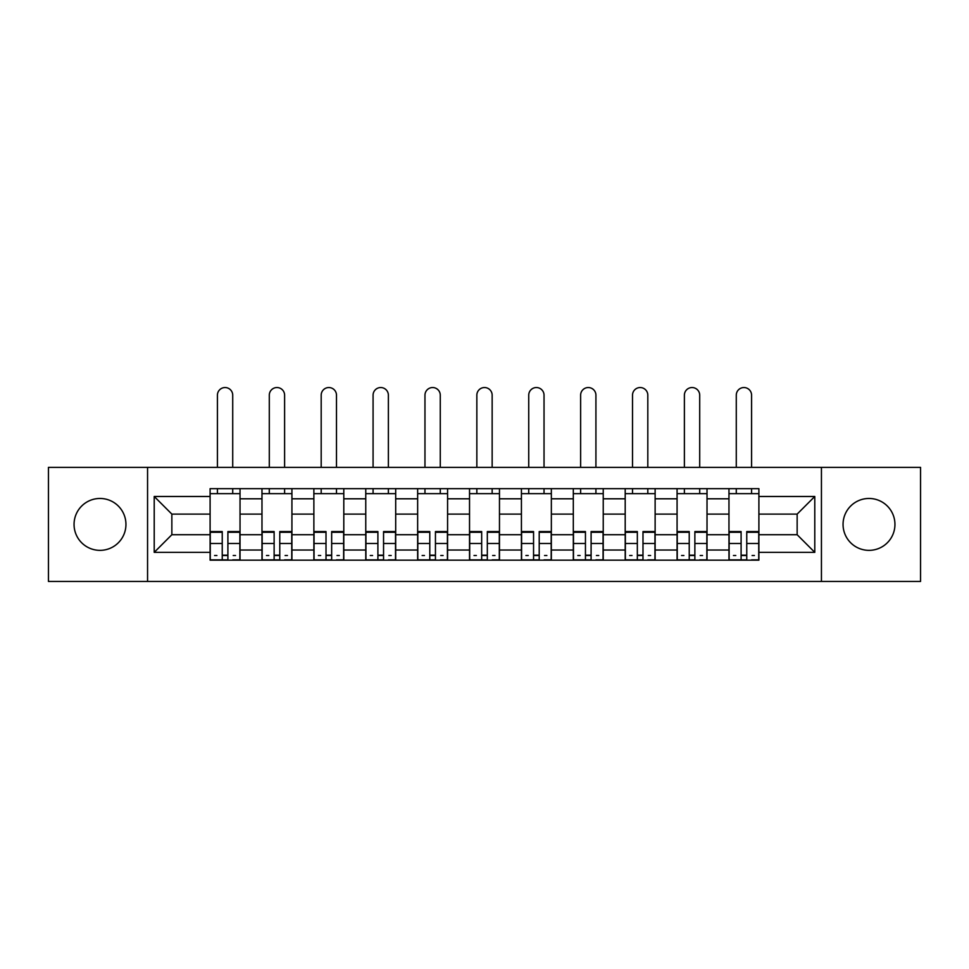 <?xml version="1.0" encoding="UTF-8"?>
<svg xmlns="http://www.w3.org/2000/svg" width="969" height="969" viewBox="0 0 969 969"><rect width="100%" height="100%" fill="white"/><g stroke="black" fill="none" stroke-linecap="round" stroke-linejoin="round"><path stroke-width="1.45" d="M868.999 498.466A25.945 25.945 0 0 0 843.054 524.411A25.945 25.945 0 0 0 868.999 550.356A25.945 25.945 0 0 0 894.944 524.411A25.945 25.945 0 0 0 868.999 498.466M100.001 498.466A25.945 25.945 0 0 0 74.056 524.411A25.945 25.945 0 0 0 100.001 550.356A25.945 25.945 0 0 0 125.946 524.411A25.945 25.945 0 0 0 100.001 498.466M821.433 581.461L920.55 581.461L920.55 467.373L48.45 467.373L48.45 581.461L821.433 581.461L821.433 467.373M261.981 560.167L261.981 498.805L240.033 498.805L240.033 560.167M240.033 498.805L240.033 488.655M261.981 498.805L261.981 488.655M291.923 488.655L291.923 560.167M313.871 560.167L313.871 488.655M343.801 488.655L343.801 560.167M365.761 560.167L365.761 488.655M395.691 488.655L395.691 560.167M417.651 560.167L417.651 488.655M447.581 488.655L447.581 560.167M469.529 560.167L469.529 488.655M499.471 488.655L499.471 560.167M521.419 560.167L521.419 488.655M551.349 488.655L551.349 560.167M573.309 560.167L573.309 488.655M603.239 488.655L603.239 560.167M625.199 560.167L625.199 488.655M655.129 488.655L655.129 560.167M677.077 560.167L677.077 488.655M707.019 488.655L707.019 560.167M728.967 560.167L728.967 488.655M728.967 534.718L707.019 534.718M677.077 534.718L655.129 534.718M625.199 534.718L603.239 534.718M573.309 534.718L551.349 534.718M521.419 534.718L499.471 534.718M469.529 534.718L447.581 534.718M417.651 534.718L395.691 534.718M365.761 534.718L343.801 534.718M313.871 534.718L291.923 534.718M261.981 534.718L240.033 534.718M728.967 514.103L707.019 514.103M677.077 514.103L655.129 514.103M625.199 514.103L603.239 514.103M573.309 514.103L551.349 514.103M521.419 514.103L499.471 514.103M469.529 514.103L447.581 514.103M417.651 514.103L395.691 514.103M365.761 514.103L343.801 514.103M313.871 514.103L291.923 514.103M261.981 514.103L240.033 514.103M171.852 534.718L210.103 534.718L210.103 514.103L171.852 514.103L171.852 534.718L154.216 552.354L154.216 496.479L210.103 496.479L210.103 514.103M758.897 514.103L758.897 534.718L797.148 534.718L797.148 514.103L758.897 514.103L758.897 488.655L210.103 488.655L210.103 496.479M758.897 496.479L814.784 496.479L814.784 552.354L758.897 552.354L758.897 534.718M210.103 534.718L210.103 560.167L758.897 560.167L758.897 552.354M210.103 552.354L154.216 552.354M147.567 581.461L147.567 467.373M227.897 555.176L222.24 555.176M210.103 493.645L240.033 493.645M279.775 555.176L274.13 555.176M261.981 493.645L291.923 493.645M331.664 555.176L326.008 555.176M313.871 493.645L343.801 493.645M383.554 555.176L377.898 555.176M365.761 493.645L395.691 493.645M435.444 555.176L429.788 555.176M417.651 493.645L447.581 493.645M487.322 555.176L481.678 555.176M469.529 493.645L499.471 493.645M539.212 555.176L533.556 555.176M521.419 493.645L551.349 493.645M591.102 555.176L585.446 555.176M573.309 493.645L603.239 493.645M642.992 555.176L637.336 555.176M625.199 493.645L655.129 493.645M694.87 555.176L689.225 555.176M677.077 493.645L707.019 493.645M746.76 555.176L741.103 555.176M728.967 493.645L758.897 493.645M154.216 496.479L171.852 514.103M797.148 534.718L814.784 552.354M797.148 514.103L814.784 496.479M232.717 467.373L232.717 395.195A7.655 7.655 0 0 0 225.062 387.539A7.655 7.655 0 0 0 217.419 395.195L217.419 467.373M222.24 532.272L210.261 532.272L210.261 531.569L222.24 531.569L222.24 559.84L210.261 559.84L216.911 559.84M210.261 532.272L210.261 559.84M227.897 555.516L222.24 555.516M235.54 555.516L233.214 555.516M216.911 555.516L214.585 555.516M233.214 559.84L239.864 559.84L239.864 531.569L227.897 531.569L227.897 559.84L217.419 559.84M239.864 559.84L232.717 559.84M232.717 488.655L232.717 493.645M217.419 488.655L217.419 493.645M284.607 467.373L284.607 395.195A7.655 7.655 0 0 0 276.952 387.539A7.655 7.655 0 0 0 269.297 395.195L269.297 467.373M274.13 532.272L262.151 532.272L262.151 531.569L274.13 531.569L274.13 559.84L262.151 559.84L268.801 559.84M262.151 532.272L262.151 559.84M279.775 555.516L274.13 555.516M287.43 555.516L285.104 555.516M268.801 555.516L266.475 555.516M285.104 559.84L291.754 559.84L291.754 531.569L279.775 531.569L279.775 559.84L269.297 559.84M291.754 559.84L284.607 559.84M284.607 488.655L284.607 493.645M269.297 488.655L269.297 493.645M336.485 467.373L336.485 395.195A7.655 7.655 0 0 0 328.842 387.539A7.655 7.655 0 0 0 321.187 395.195L321.187 467.373M326.008 532.272L314.041 532.272L314.041 531.569L326.008 531.569L326.008 559.84L314.041 559.84L320.691 559.84M314.041 532.272L314.041 559.84M331.664 555.516L326.008 555.516M339.32 555.516L336.994 555.516M320.691 555.516L318.365 555.516M336.994 559.84L343.644 559.84L343.644 531.569L331.664 531.569L331.664 559.84L321.187 559.84M343.644 559.84L336.485 559.84M336.485 488.655L336.485 493.645M321.187 488.655L321.187 493.645M388.375 467.373L388.375 395.195A7.655 7.655 0 0 0 380.72 387.539A7.655 7.655 0 0 0 373.077 395.195L373.077 467.373M377.898 532.272L365.931 532.272L365.931 531.569L377.898 531.569L377.898 559.84L365.931 559.84L372.581 559.84M365.931 532.272L365.931 559.84M383.554 555.516L377.898 555.516M391.197 555.516L388.872 555.516M372.581 555.516L370.255 555.516M388.872 559.84L395.522 559.84L395.522 531.569L383.554 531.569L383.554 559.84L373.077 559.84M395.522 559.84L388.375 559.84M388.375 488.655L388.375 493.645M373.077 488.655L373.077 493.645M440.265 467.373L440.265 395.195A7.655 7.655 0 0 0 432.61 387.539A7.655 7.655 0 0 0 424.967 395.195L424.967 467.373M429.788 532.272L417.809 532.272L417.809 531.569L429.788 531.569L429.788 559.84L417.809 559.84L424.458 559.84M417.809 532.272L417.809 559.84M435.444 555.516L429.788 555.516M443.087 555.516L440.762 555.516M424.458 555.516L422.133 555.516M440.762 559.84L447.412 559.84L447.412 531.569L435.444 531.569L435.444 559.84L424.967 559.84M447.412 559.84L440.265 559.84M440.265 488.655L440.265 493.645M424.967 488.655L424.967 493.645M492.155 467.373L492.155 395.195A7.655 7.655 0 0 0 484.5 387.539A7.655 7.655 0 0 0 476.845 395.195L476.845 467.373M481.678 532.272L469.699 532.272L469.699 531.569L481.678 531.569L481.678 559.84L469.699 559.84L476.348 559.84M469.699 532.272L469.699 559.84M487.322 555.516L481.678 555.516M494.977 555.516L492.652 555.516M476.348 555.516L474.023 555.516M492.652 559.84L499.301 559.84L499.301 531.569L487.322 531.569L487.322 559.84L476.845 559.84M499.301 559.84L492.155 559.84M492.155 488.655L492.155 493.645M476.845 488.655L476.845 493.645M544.033 467.373L544.033 395.195A7.655 7.655 0 0 0 536.39 387.539A7.655 7.655 0 0 0 528.735 395.195L528.735 467.373M533.556 532.272L521.588 532.272L521.588 531.569L533.556 531.569L533.556 559.84L521.588 559.84L528.238 559.84M521.588 532.272L521.588 559.84M539.212 555.516L533.556 555.516M546.867 555.516L544.542 555.516M528.238 555.516L525.913 555.516M544.542 559.84L551.191 559.84L551.191 531.569L539.212 531.569L539.212 559.84L528.735 559.84M551.191 559.84L544.033 559.84M544.033 488.655L544.033 493.645M528.735 488.655L528.735 493.645M595.923 467.373L595.923 395.195A7.655 7.655 0 0 0 588.28 387.539A7.655 7.655 0 0 0 580.625 395.195L580.625 467.373M585.446 532.272L573.478 532.272L573.478 531.569L585.446 531.569L585.446 559.84L573.478 559.84L580.128 559.84M573.478 532.272L573.478 559.84M591.102 555.516L585.446 555.516M598.745 555.516L596.419 555.516M580.128 555.516L577.803 555.516M596.419 559.84L603.069 559.84L603.069 531.569L591.102 531.569L591.102 559.84L580.625 559.84M603.069 559.84L595.923 559.84M595.923 488.655L595.923 493.645M580.625 488.655L580.625 493.645M647.813 467.373L647.813 395.195A7.655 7.655 0 0 0 640.158 387.539A7.655 7.655 0 0 0 632.515 395.195L632.515 467.373M637.336 532.272L625.356 532.272L625.356 531.569L637.336 531.569L637.336 559.84L625.356 559.84L632.006 559.84M625.356 532.272L625.356 559.84M642.992 555.516L637.336 555.516M650.635 555.516L648.309 555.516M632.006 555.516L629.68 555.516M648.309 559.84L654.959 559.84L654.959 531.569L642.992 531.569L642.992 559.84L632.515 559.84M654.959 559.84L647.813 559.84M647.813 488.655L647.813 493.645M632.515 488.655L632.515 493.645M699.703 467.373L699.703 395.195A7.655 7.655 0 0 0 692.048 387.539A7.655 7.655 0 0 0 684.393 395.195L684.393 467.373M689.225 532.272L677.246 532.272L677.246 531.569L689.225 531.569L689.225 559.84L677.246 559.84L683.896 559.84M677.246 532.272L677.246 559.84M694.87 555.516L689.225 555.516M702.525 555.516L700.199 555.516M683.896 555.516L681.57 555.516M700.199 559.84L706.849 559.84L706.849 531.569L694.87 531.569L694.87 559.84L684.393 559.84M706.849 559.84L699.703 559.84M699.703 488.655L699.703 493.645M684.393 488.655L684.393 493.645M751.581 467.373L751.581 395.195A7.655 7.655 0 0 0 743.938 387.539A7.655 7.655 0 0 0 736.283 395.195L736.283 467.373M741.103 532.272L729.136 532.272L729.136 531.569L741.103 531.569L741.103 559.84L729.136 559.84L735.786 559.84M729.136 532.272L729.136 559.84M746.76 555.516L741.103 555.516M754.415 555.516L752.089 555.516M735.786 555.516L733.46 555.516M752.089 559.84L758.739 559.84L758.739 531.569L746.76 531.569L746.76 559.84L736.283 559.84M758.739 559.84L751.581 559.84M751.581 488.655L751.581 493.645M736.283 488.655L736.283 493.645M677.077 498.805L655.129 498.805M625.199 498.805L603.239 498.805M573.309 498.805L551.349 498.805M521.419 498.805L499.471 498.805M469.529 498.805L447.581 498.805M417.651 498.805L395.691 498.805M365.761 498.805L343.801 498.805M313.871 498.805L291.923 498.805M728.967 498.805L707.019 498.805M677.077 550.029L655.129 550.029M625.199 550.029L603.239 550.029M573.309 550.029L551.349 550.029M521.419 550.029L499.471 550.029M469.529 550.029L447.581 550.029M417.651 550.029L395.691 550.029M365.761 550.029L343.801 550.029M313.871 550.029L291.923 550.029M261.981 550.029L240.033 550.029M728.967 550.029L707.019 550.029M222.24 543.5L210.261 543.5M239.864 532.272L227.897 532.272M239.864 543.5L227.897 543.5M274.13 543.5L262.151 543.5M291.754 532.272L279.775 532.272M291.754 543.5L279.775 543.5M326.008 543.5L314.041 543.5M343.644 532.272L331.664 532.272M343.644 543.5L331.664 543.5M377.898 543.5L365.931 543.5M395.522 532.272L383.554 532.272M395.522 543.5L383.554 543.5M429.788 543.5L417.809 543.5M447.412 532.272L435.444 532.272M447.412 543.5L435.444 543.5M481.678 543.5L469.699 543.5M499.301 532.272L487.322 532.272M499.301 543.5L487.322 543.5M533.556 543.5L521.588 543.5M551.191 532.272L539.212 532.272M551.191 543.5L539.212 543.5M585.446 543.5L573.478 543.5M603.069 532.272L591.102 532.272M603.069 543.5L591.102 543.5M637.336 543.5L625.356 543.5M654.959 532.272L642.992 532.272M654.959 543.5L642.992 543.5M689.225 543.5L677.246 543.5M706.849 532.272L694.87 532.272M706.849 543.5L694.87 543.5M741.103 543.5L729.136 543.5M758.739 532.272L746.76 532.272M758.739 543.5L746.76 543.5"/></g></svg>
